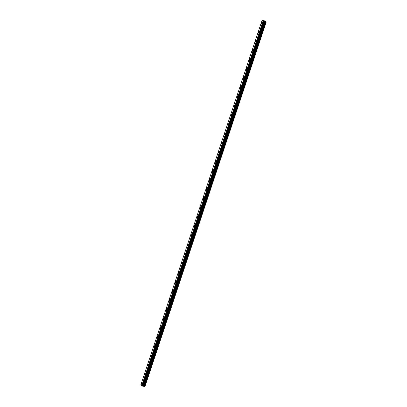 <?xml version="1.0" encoding="UTF-8"?>
<svg xmlns="http://www.w3.org/2000/svg" width="407" height="407" viewBox="0 0 407 407"><rect width="100%" height="100%" fill="white"/><g stroke="black" fill="none" stroke-linecap="round" stroke-linejoin="round"><path stroke-width="0.61" d="M261.711 23.499A0.88 0.295 103.4 0 1 261.686 22.365A0.88 0.295 103.4 0 1 262.118 21.79A0.88 0.295 103.4 0 1 262.144 22.924A0.88 0.295 103.4 0 1 261.711 23.499A0.88 0.295 103.4 0 1 261.686 22.365A0.88 0.295 103.4 0 1 262.118 21.79M258.633 32.753A0.88 0.295 103.4 0 1 258.608 31.619A0.88 0.295 103.4 0 1 259.04 31.044A0.88 0.295 103.4 0 1 259.066 32.178A0.88 0.295 103.4 0 1 258.633 32.753A0.88 0.295 103.4 0 1 258.608 31.619A0.88 0.295 103.4 0 1 259.04 31.044M255.555 42.007A0.88 0.295 103.4 0 1 255.53 40.873A0.88 0.295 103.4 0 1 255.962 40.298A0.88 0.295 103.4 0 1 255.988 41.433A0.88 0.295 103.4 0 1 255.555 42.007A0.88 0.295 103.4 0 1 255.53 40.873A0.88 0.295 103.4 0 1 255.962 40.298M252.477 51.262A0.88 0.295 103.4 0 1 252.452 50.127A0.88 0.295 103.4 0 1 252.884 49.552A0.88 0.295 103.4 0 1 252.91 50.687A0.88 0.295 103.4 0 1 252.477 51.262A0.88 0.295 103.4 0 1 252.452 50.127A0.88 0.295 103.4 0 1 252.884 49.552M249.399 60.511A0.88 0.295 103.4 0 1 249.374 59.381A0.88 0.295 103.4 0 1 249.806 58.806A0.88 0.295 103.4 0 1 249.832 59.936A0.88 0.295 103.4 0 1 249.399 60.511A0.88 0.295 103.4 0 1 249.374 59.381A0.88 0.295 103.4 0 1 249.806 58.806M246.321 69.765A0.88 0.295 103.4 0 1 246.296 68.635A0.88 0.295 103.4 0 1 246.728 68.061A0.88 0.295 103.4 0 1 246.754 69.19A0.88 0.295 103.4 0 1 246.321 69.765A0.88 0.295 103.4 0 1 246.296 68.635A0.88 0.295 103.4 0 1 246.728 68.061M243.244 79.019A0.88 0.295 103.4 0 1 243.218 77.89A0.88 0.295 103.4 0 1 243.651 77.315A0.88 0.295 103.4 0 1 243.676 78.444A0.88 0.295 103.4 0 1 243.244 79.019A0.88 0.295 103.4 0 1 243.218 77.885A0.88 0.295 103.4 0 1 243.651 77.315M240.166 88.273A0.88 0.295 103.4 0 1 240.14 87.139A0.88 0.295 103.4 0 1 240.573 86.564A0.88 0.295 103.4 0 1 240.598 87.698A0.88 0.295 103.4 0 1 240.166 88.273A0.88 0.295 103.4 0 1 240.14 87.139A0.88 0.295 103.4 0 1 240.573 86.564M237.088 97.527A0.88 0.295 103.4 0 1 237.062 96.393A0.88 0.295 103.4 0 1 237.495 95.818A0.88 0.295 103.4 0 1 237.52 96.952A0.88 0.295 103.4 0 1 237.088 97.527A0.88 0.295 103.4 0 1 237.062 96.393A0.88 0.295 103.4 0 1 237.495 95.818M234.01 106.782A0.88 0.295 103.4 0 1 233.984 105.647A0.88 0.295 103.4 0 1 234.417 105.072A0.88 0.295 103.4 0 1 234.442 106.207A0.88 0.295 103.4 0 1 234.01 106.782A0.88 0.295 103.4 0 1 233.984 105.647A0.88 0.295 103.4 0 1 234.417 105.072M230.932 116.036A0.88 0.295 103.4 0 1 230.906 114.901A0.88 0.295 103.4 0 1 231.339 114.326A0.88 0.295 103.4 0 1 231.364 115.461A0.88 0.295 103.4 0 1 230.927 116.036A0.88 0.295 103.4 0 1 230.901 114.901A0.88 0.295 103.4 0 1 231.339 114.326M227.854 125.29A0.88 0.295 103.4 0 1 227.828 124.155A0.88 0.295 103.4 0 1 228.261 123.58A0.88 0.295 103.4 0 1 228.286 124.715A0.88 0.295 103.4 0 1 227.849 125.285A0.88 0.295 103.4 0 1 227.823 124.155A0.88 0.295 103.4 0 1 228.261 123.58M224.776 134.539A0.88 0.295 103.4 0 1 224.75 133.41A0.88 0.295 103.4 0 1 225.183 132.835A0.88 0.295 103.4 0 1 225.208 133.964A0.88 0.295 103.4 0 1 224.771 134.539A0.88 0.295 103.4 0 1 224.745 133.41A0.88 0.295 103.4 0 1 225.178 132.835M221.698 143.793A0.88 0.295 103.4 0 1 221.667 142.664A0.88 0.295 103.4 0 1 222.105 142.089A0.88 0.295 103.4 0 1 222.125 143.218A0.88 0.295 103.4 0 1 221.693 143.793A0.88 0.295 103.4 0 1 221.667 142.664A0.88 0.295 103.4 0 1 222.1 142.089M218.615 153.047A0.88 0.295 103.4 0 1 218.59 151.913A0.88 0.295 103.4 0 1 219.027 151.343A0.88 0.295 103.4 0 1 219.047 152.472A0.88 0.295 103.4 0 1 218.615 153.047A0.88 0.295 103.4 0 1 218.59 151.913A0.88 0.295 103.4 0 1 219.022 151.343M215.537 162.301A0.88 0.295 103.4 0 1 215.512 161.167A0.88 0.295 103.4 0 1 215.949 160.592A0.88 0.295 103.4 0 1 215.969 161.727A0.88 0.295 103.4 0 1 215.537 162.301A0.88 0.295 103.4 0 1 215.512 161.167A0.88 0.295 103.4 0 1 215.944 160.592M212.459 171.556A0.88 0.295 103.4 0 1 212.434 170.421A0.88 0.295 103.4 0 1 212.866 169.846A0.88 0.295 103.4 0 1 212.892 170.981A0.88 0.295 103.4 0 1 212.459 171.556A0.88 0.295 103.4 0 1 212.434 170.421A0.88 0.295 103.4 0 1 212.866 169.846M209.381 180.81A0.88 0.295 103.4 0 1 209.356 179.675A0.88 0.295 103.4 0 1 209.788 179.1A0.88 0.295 103.4 0 1 209.814 180.235A0.88 0.295 103.4 0 1 209.381 180.81A0.88 0.295 103.4 0 1 209.356 179.675A0.88 0.295 103.4 0 1 209.788 179.1M206.303 190.064A0.88 0.295 103.4 0 1 206.278 188.929A0.88 0.295 103.4 0 1 206.71 188.355A0.88 0.295 103.4 0 1 206.736 189.489A0.88 0.295 103.4 0 1 206.303 190.064A0.88 0.295 103.4 0 1 206.278 188.929A0.88 0.295 103.4 0 1 206.71 188.355M203.225 199.318A0.88 0.295 103.4 0 1 203.2 198.184A0.88 0.295 103.4 0 1 203.632 197.609A0.88 0.295 103.4 0 1 203.658 198.743A0.88 0.295 103.4 0 1 203.225 199.313A0.88 0.295 103.4 0 1 203.2 198.184A0.88 0.295 103.4 0 1 203.632 197.609M200.147 208.567A0.88 0.295 103.4 0 1 200.122 207.438A0.88 0.295 103.4 0 1 200.554 206.863A0.88 0.295 103.4 0 1 200.58 207.992A0.88 0.295 103.4 0 1 200.147 208.567A0.88 0.295 103.4 0 1 200.122 207.438A0.88 0.295 103.4 0 1 200.554 206.863M197.069 217.821A0.88 0.295 103.4 0 1 197.044 216.692A0.88 0.295 103.4 0 1 197.476 216.117A0.88 0.295 103.4 0 1 197.502 217.246A0.88 0.295 103.4 0 1 197.069 217.821A0.88 0.295 103.4 0 1 197.044 216.692A0.88 0.295 103.4 0 1 197.476 216.117M193.991 227.075A0.88 0.295 103.4 0 1 193.966 225.941A0.88 0.295 103.4 0 1 194.398 225.371A0.88 0.295 103.4 0 1 194.424 226.501A0.88 0.295 103.4 0 1 193.991 227.075A0.88 0.295 103.4 0 1 193.966 225.941A0.88 0.295 103.4 0 1 194.398 225.366M190.914 236.33A0.88 0.295 103.4 0 1 190.888 235.195A0.88 0.295 103.4 0 1 191.321 234.62A0.88 0.295 103.4 0 1 191.346 235.755A0.88 0.295 103.4 0 1 190.914 236.33A0.88 0.295 103.4 0 1 190.888 235.195A0.88 0.295 103.4 0 1 191.321 234.62M187.836 245.584A0.88 0.295 103.4 0 1 187.81 244.449A0.88 0.295 103.4 0 1 188.243 243.874A0.88 0.295 103.4 0 1 188.268 245.009A0.88 0.295 103.4 0 1 187.836 245.584A0.88 0.295 103.4 0 1 187.81 244.449A0.88 0.295 103.4 0 1 188.243 243.874M184.758 254.838A0.88 0.295 103.4 0 1 184.732 253.703A0.88 0.295 103.4 0 1 185.165 253.129A0.88 0.295 103.4 0 1 185.19 254.263A0.88 0.295 103.4 0 1 184.758 254.838A0.88 0.295 103.4 0 1 184.732 253.703A0.88 0.295 103.4 0 1 185.165 253.129M181.68 264.092A0.88 0.295 103.4 0 1 181.654 262.958A0.88 0.295 103.4 0 1 182.087 262.383A0.88 0.295 103.4 0 1 182.112 263.517A0.88 0.295 103.4 0 1 181.68 264.092A0.88 0.295 103.4 0 1 181.654 262.958A0.88 0.295 103.4 0 1 182.087 262.383M178.602 273.346A0.88 0.295 103.4 0 1 178.576 272.212A0.88 0.295 103.4 0 1 179.009 271.637A0.88 0.295 103.4 0 1 179.034 272.771A0.88 0.295 103.4 0 1 178.597 273.341A0.88 0.295 103.4 0 1 178.571 272.212A0.88 0.295 103.4 0 1 179.009 271.637M175.524 282.595A0.88 0.295 103.4 0 1 175.498 281.466A0.88 0.295 103.4 0 1 175.931 280.891A0.88 0.295 103.4 0 1 175.956 282.02A0.88 0.295 103.4 0 1 175.519 282.595A0.88 0.295 103.4 0 1 175.493 281.466A0.88 0.295 103.4 0 1 175.931 280.891M172.446 291.85A0.88 0.295 103.4 0 1 172.42 290.72A0.88 0.295 103.4 0 1 172.853 290.145A0.88 0.295 103.4 0 1 172.878 291.275A0.88 0.295 103.4 0 1 172.441 291.85A0.88 0.295 103.4 0 1 172.415 290.72A0.88 0.295 103.4 0 1 172.848 290.145M169.368 301.104A0.88 0.295 103.4 0 1 169.343 299.969A0.88 0.295 103.4 0 1 169.775 299.399A0.88 0.295 103.4 0 1 169.795 300.529A0.88 0.295 103.4 0 1 169.363 301.104A0.88 0.295 103.4 0 1 169.337 299.969A0.88 0.295 103.4 0 1 169.77 299.394M166.285 310.358A0.88 0.295 103.4 0 1 166.26 309.223A0.88 0.295 103.4 0 1 166.697 308.648A0.88 0.295 103.4 0 1 166.717 309.783A0.88 0.295 103.4 0 1 166.285 310.358A0.88 0.295 103.4 0 1 166.26 309.223A0.88 0.295 103.4 0 1 166.692 308.648M163.207 319.612A0.88 0.295 103.4 0 1 163.182 318.478A0.88 0.295 103.4 0 1 163.619 317.903A0.88 0.295 103.4 0 1 163.639 319.037A0.88 0.295 103.4 0 1 163.207 319.612A0.88 0.295 103.4 0 1 163.182 318.478A0.88 0.295 103.4 0 1 163.614 317.903M160.129 328.866A0.88 0.295 103.4 0 1 160.104 327.732A0.88 0.295 103.4 0 1 160.536 327.157A0.88 0.295 103.4 0 1 160.562 328.291A0.88 0.295 103.4 0 1 160.129 328.866A0.88 0.295 103.4 0 1 160.104 327.732A0.88 0.295 103.4 0 1 160.536 327.157M157.051 338.12A0.88 0.295 103.4 0 1 157.026 336.986A0.88 0.295 103.4 0 1 157.458 336.411A0.88 0.295 103.4 0 1 157.484 337.545A0.88 0.295 103.4 0 1 157.051 338.12A0.88 0.295 103.4 0 1 157.026 336.986A0.88 0.295 103.4 0 1 157.458 336.411M153.973 347.369A0.88 0.295 103.4 0 1 153.948 346.24A0.88 0.295 103.4 0 1 154.38 345.665A0.88 0.295 103.4 0 1 154.406 346.8A0.88 0.295 103.4 0 1 153.973 347.369A0.88 0.295 103.4 0 1 153.948 346.24A0.88 0.295 103.4 0 1 154.38 345.665M150.895 356.624A0.88 0.295 103.4 0 1 150.87 355.494A0.88 0.295 103.4 0 1 151.302 354.919A0.88 0.295 103.4 0 1 151.328 356.049A0.88 0.295 103.4 0 1 150.895 356.624A0.88 0.295 103.4 0 1 150.87 355.494A0.88 0.295 103.4 0 1 151.302 354.919M147.817 365.878A0.88 0.295 103.4 0 1 147.792 364.748A0.88 0.295 103.4 0 1 148.224 364.173A0.88 0.295 103.4 0 1 148.25 365.303A0.88 0.295 103.4 0 1 147.817 365.878A0.88 0.295 103.4 0 1 147.792 364.748A0.88 0.295 103.4 0 1 148.224 364.173M144.739 375.132A0.88 0.295 103.4 0 1 144.714 373.997A0.88 0.295 103.4 0 1 145.146 373.428A0.88 0.295 103.4 0 1 145.172 374.557A0.88 0.295 103.4 0 1 144.739 375.132A0.88 0.295 103.4 0 1 144.714 373.997A0.88 0.295 103.4 0 1 145.146 373.423M141.661 384.386A0.88 0.295 103.4 0 1 141.636 383.252A0.88 0.295 103.4 0 1 142.068 382.677A0.88 0.295 103.4 0 1 142.094 383.811A0.88 0.295 103.4 0 1 141.661 384.386A0.88 0.295 103.4 0 1 141.636 383.252A0.88 0.295 103.4 0 1 142.068 382.677M142.699 386.08L144.933 386.619L266.142 22.263L263.08 21.505L262.067 20.391L264.886 20.935L266.142 22.263M262.067 20.391L140.858 384.747L141.712 385.785L142.679 386.136L263.878 21.785L142.679 386.136M264.413 21.398L263.792 21.25M264.296 21.256L263.756 21.128M144.795 386.65L266 22.293M143.111 386.106L264.321 21.749M143.005 386.09L264.209 21.734M142.918 386.106L264.123 21.749M142.654 386.136L263.858 21.78M141.712 385.785L262.922 21.429M144.292 386.528L265.501 22.171M144.159 386.482L265.364 22.126M143.625 386.238L264.83 21.881M143.488 386.192L264.692 21.836M142.888 386.101L264.097 21.744M142.338 386.065L263.543 21.708M142.292 386.045L263.502 21.688M141.906 385.872L263.11 21.515M141.875 385.861L263.08 21.505"/></g></svg>
